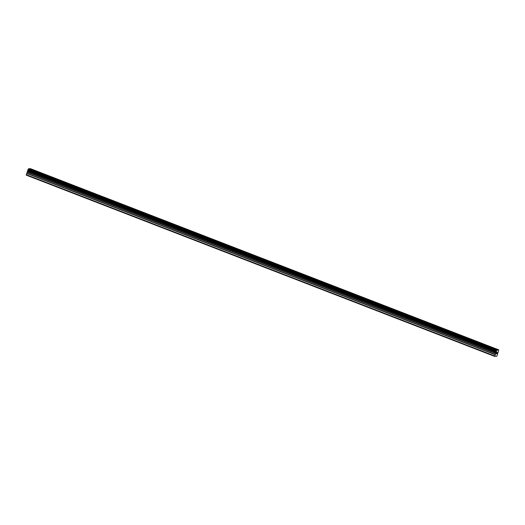<?xml version="1.0" encoding="UTF-8"?>
<svg xmlns="http://www.w3.org/2000/svg" width="525" height="525" viewBox="0 0 525 525"><rect width="100%" height="100%" fill="white"/><g stroke="black" fill="none" stroke-linecap="round" stroke-linejoin="round"><path stroke-width="0.79" d="M36.225 171.321L39.48 172.443M52.953 177.798L56.214 178.92M71.866 184.82L69.681 184.268L71.866 184.82M69.681 184.268L72.942 185.391M86.408 190.739L89.67 191.861M103.143 197.21L106.398 198.338M119.871 203.687L123.126 204.809M138.784 210.709L136.598 210.157L138.784 210.709M136.598 210.157L139.86 211.28M153.326 216.628L156.588 217.75M170.054 223.099L173.316 224.227M186.788 229.576L190.043 230.698M205.702 236.598L203.516 236.047L205.702 236.598M203.516 236.047L206.778 237.169M220.244 242.517L223.506 243.639M236.972 248.994L240.233 250.117M253.706 255.465L256.961 256.587M272.619 262.487L270.434 261.936L272.619 262.487M270.434 261.936L273.696 263.058M287.162 268.406L290.423 269.528M303.89 274.883L307.151 276.006M320.618 281.354L323.879 282.476M339.537 288.376L337.352 287.825L339.537 288.376M337.352 287.825L340.607 288.947M354.08 294.295L357.341 295.418M370.808 300.772L374.069 301.895M387.535 307.243L390.797 308.365M404.27 313.714L407.525 314.836M420.998 320.184L424.259 321.313M437.725 326.662L440.987 327.784M454.453 333.132L457.715 334.254M473.366 340.154L471.188 339.603L473.366 340.154M471.188 339.603L474.442 340.725M487.915 346.08L491.17 347.202M496.683 352.57L496.512 353.076L496.683 352.57M496.479 353.161L496.302 353.673L496.479 353.161M496.25 353.758L496.939 352.478M497.004 352.8L497.28 352.472M497.031 353.207L496.742 353.66L497.031 353.207M496.65 353.745L497.247 352.557M495.895 356.193L496.689 356.324L496.998 355.871L498.75 349.853L496.919 350.116L28.501 168.893L27.983 169.673L26.25 175.147L494.668 356.377L495.895 356.193M494.668 356.377L496.919 350.116M498.75 349.853L30.325 168.623L28.501 168.893M495.889 356.344L495.561 356.212M497.07 349.899L28.652 168.669M496.899 350.149L28.481 168.925M496.525 350.707L28.107 169.483M496.486 350.746L28.068 169.516M496.25 352.026L27.832 170.802M496.25 352.091L27.832 170.861M494.668 355.93L26.25 174.7M496.453 350.792L28.035 169.568M496.401 350.897L27.983 169.673M496.263 351.31L27.845 170.08M496.243 351.415L27.818 170.185M496.243 351.455L27.818 170.231M496.25 351.494L27.832 170.271M496.25 352.308L27.832 171.078M496.204 352.511L27.786 171.288M495.922 353.338L27.503 172.115M495.823 353.548L27.398 172.318M495.213 354.447L26.788 173.217M495.108 354.657L26.69 173.427"/></g></svg>
